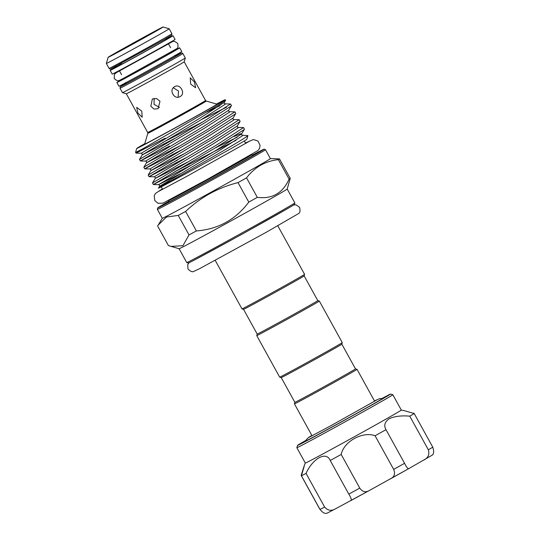 <?xml version="1.0" encoding="UTF-8"?>
<svg xmlns="http://www.w3.org/2000/svg" width="540" height="540" viewBox="0 0 540 540"><rect width="100%" height="100%" fill="white"/><g stroke="black" fill="none" stroke-linecap="round" stroke-linejoin="round"><path stroke-width="0.81" d="M172.557 51.246L172.78 51.644A27.972 0.338 151.1 0 1 157.849 60.244A27.972 0.338 151.1 0 1 123.795 78.685A27.972 0.338 151.1 0 1 128.405 75.917M172.651 51.408A35.89 0.432 151.1 0 1 179.705 47.824L181.757 51.536A35.89 0.432 151.1 0 1 162.601 62.566A35.89 0.432 151.1 0 1 118.922 86.218L116.87 82.512A35.89 0.432 151.1 0 1 123.667 78.449M179.705 47.824A35.89 0.432 151.1 0 1 160.549 58.853A35.89 0.432 151.1 0 1 116.87 82.512M115.817 66.028L117.106 66.569A27.972 0.338 151.1 0 0 151.16 48.127A27.972 0.338 151.1 0 0 166.091 39.528A27.972 0.338 151.1 0 1 151.16 48.127A27.972 0.338 151.1 0 1 117.106 66.569A27.972 0.338 151.1 0 1 121.709 63.794M165.989 39.272A35.89 0.432 151.1 0 1 173.016 35.701L175.061 39.413A35.89 0.432 151.1 0 1 155.911 50.443A35.89 0.432 151.1 0 1 112.225 74.102L110.18 70.389A35.89 0.432 151.1 0 1 116.944 66.346M173.016 35.701A35.89 0.432 151.1 0 1 153.859 46.73A35.89 0.432 151.1 0 1 110.18 70.389M306.038 440.552A44.928 0.54 -28.9 0 0 304.695 441.457A44.928 0.54 -28.9 0 0 329.245 428.476A44.928 0.54 -28.9 0 0 372.067 404.703A44.928 0.54 -28.9 0 0 383.36 398.027A44.928 0.54 -28.9 0 0 381.875 398.689M327.733 512.818C325.62 514.249 323.048 513.121 320.011 509.443L301.435 475.801C305.485 461.97 305.39 461.849 301.158 475.416C305.39 461.849 305.485 461.97 301.435 475.801A67.25 0.81 -28.9 0 0 306.059 473.418C312.829 458.285 326.342 450.974 330.224 460.458A67.25 0.81 -28.9 0 0 341.199 454.471C343.757 441.531 362.678 431.028 375.091 435.753A67.25 0.81 -28.9 0 0 385.992 429.664C383.643 425.561 384.703 421.916 389.185 418.73C394.659 416.259 401.517 415.409 409.765 416.164L428.335 449.807A67.25 0.81 -28.9 0 0 432.776 447.188C434.268 451.717 433.843 454.505 431.501 455.537M385.992 429.664L404.568 463.307C406.613 467.525 408.139 469.226 409.138 468.41L431.75 455.396M423.9 460.026C428.247 457.812 429.725 454.403 428.335 449.807M306.146 440.228A53.123 0.641 -28.9 0 0 297.52 445.412A53.123 0.641 -28.9 0 0 326.288 430.211A53.123 0.641 -28.9 0 0 377.183 401.956A53.123 0.641 -28.9 0 0 390.528 394.065A53.123 0.641 -28.9 0 0 389.657 394.416L381.686 398.635M390.528 394.065L392.83 394.726A54.817 0.661 151.1 0 1 392.837 394.733A54.817 0.661 151.1 0 1 379.06 402.874A54.817 0.661 151.1 0 1 326.808 431.885A54.817 0.661 151.1 0 1 296.851 447.721A54.817 0.661 151.1 0 1 296.851 447.714L297.52 445.412M304.418 464.981L305.323 463.064A54.817 0.661 -28.9 0 0 335.279 447.228A54.817 0.661 -28.9 0 0 387.531 418.217A54.817 0.661 -28.9 0 0 401.308 410.076L404.217 410.65M409.765 416.164A67.25 0.81 -28.9 0 0 414.207 413.546L404.143 410.623M294.874 402.334L294.874 402.334A34.614 0.419 -28.9 0 0 297.277 401.193A34.614 0.419 -28.9 0 0 331.317 382.691A34.614 0.419 -28.9 0 0 355.489 368.881A34.614 0.419 -28.9 0 0 355.482 368.874L357.014 369.32A35.748 0.432 -28.9 0 0 357.014 369.32A35.748 0.432 -28.9 0 1 332.06 383.582A35.748 0.432 -28.9 0 1 296.912 402.692A35.748 0.432 -28.9 0 1 294.435 403.873A35.748 0.432 -28.9 0 1 294.435 403.866L294.874 402.334L281.225 377.602A34.614 0.419 -28.9 0 0 283.622 376.454A34.614 0.419 -28.9 0 0 317.48 358.054A34.614 0.419 -28.9 0 0 341.834 344.149A34.614 0.419 -28.9 0 0 341.834 344.142L342.272 342.61A35.748 0.432 -28.9 0 0 342.272 342.603L319.336 301.05A35.748 0.432 -28.9 0 0 319.329 301.043A35.748 0.432 -28.9 0 1 294.374 315.313A35.748 0.432 -28.9 0 1 259.227 334.415A35.748 0.432 -28.9 0 1 256.743 335.597A35.748 0.432 -28.9 0 1 256.743 335.59L257.188 334.058A34.614 0.419 -28.9 0 0 257.188 334.064A34.614 0.419 -28.9 0 0 259.591 332.917A34.614 0.419 -28.9 0 0 299.322 311.243A34.614 0.419 -28.9 0 0 317.797 300.605A34.614 0.419 -28.9 0 0 317.79 300.605L304.142 275.873A34.614 0.419 -28.9 0 0 304.142 275.866L304.587 274.34A35.748 0.432 -28.9 0 0 304.587 274.334L277.79 225.794M281.219 377.602A34.614 0.419 -28.9 0 0 281.225 377.602L279.693 377.156A35.748 0.432 -28.9 0 0 279.693 377.156A35.748 0.432 -28.9 0 0 282.163 375.975A35.748 0.432 -28.9 0 0 317.129 356.967A35.748 0.432 -28.9 0 0 342.272 342.61M183.593 173.678A47.446 0.574 -28.9 0 0 164.889 184.309M153.374 184.538L152.51 182.939L215.939 145.402L243.554 127.575L244.424 129.155L244.161 129.593L216.81 146.981L153.374 184.538L190.33 165.598M236.041 140.312L174.906 171.626M149.04 176.688L148.176 175.082L211.606 137.545L239.213 119.718L240.091 121.304L239.821 121.743L212.476 139.131L149.04 176.688L185.996 157.741M177.39 160.198L170.566 163.769M144.707 168.831L143.836 167.225L207.266 129.695L234.88 111.868L235.751 113.447L235.487 113.886L208.143 131.274L144.707 168.831L181.663 149.891M173.056 152.347L166.232 155.918M140.373 160.981L139.502 159.374L202.932 121.838L230.546 104.011L231.417 105.597L231.154 106.036L203.81 123.417L140.373 160.981L169.594 146.077M168.723 144.49L161.899 148.061M158.605 188.021C152.233 191.335 246.787 138.152 247.833 135.628L242.501 135.263C241.913 135.277 241.643 134.784 241.697 133.785L240.091 133.927L233.996 136.525M243.554 127.575L238.167 127.413C237.573 127.42 237.31 126.927 237.364 125.935L212.193 142.202L154.271 176.796L149.06 176.695M239.213 119.718L233.834 119.556C233.24 119.57 232.97 119.077 233.03 118.078L207.86 134.345L149.938 168.946L144.727 168.838M234.88 111.868L229.5 111.706C228.906 111.713 228.636 111.22 228.69 110.228L203.526 126.495L145.604 161.089L140.393 160.988M201.778 119.367L226.476 107.271M230.546 104.011L225.16 103.849C224.573 103.862 224.303 103.37 224.357 102.371L199.186 118.638L141.264 153.232L136.053 153.131L165.26 138.22M144.815 143.627A50.409 0.608 -28.9 0 0 136.708 148.493A50.409 0.608 -28.9 0 0 198.065 115.27A50.409 0.608 -28.9 0 0 224.971 99.772A50.409 0.608 -28.9 0 0 217.33 103.613L216.533 104.031M224.971 99.772L225.72 100.103L218.16 105.219L144.2 148.014A53.237 0.641 151.1 0 1 135.601 152.341A53.237 0.641 151.1 0 1 135.601 152.334L136.708 148.493M144.673 144.099A41.31 0.499 -28.9 0 0 194.96 116.87A41.31 0.499 -28.9 0 0 217.006 104.173L206.246 101.068A33.392 0.405 151.1 0 1 188.426 111.335A33.392 0.405 151.1 0 1 147.785 133.34L144.673 144.099M141.77 111.098L142.202 117.241L137.909 113.083L136.688 107.379L141.77 111.098M159.989 101.243L158.112 108.702L154.089 109.087L150.815 106.245L152.368 98.975L156.546 98.496L159.989 101.243M180.124 96.559C174.231 100.238 168.44 89.735 174.663 86.663C180.178 83.167 185.996 93.663 180.124 96.559L179.982 96.633M126.306 93.758A33.062 0.398 -28.9 0 0 126.313 93.764A33.062 0.398 -28.9 0 0 166.55 71.969A33.062 0.398 -28.9 0 0 184.201 61.81A33.062 0.398 -28.9 0 0 184.201 61.803L185.308 57.969A35.89 0.432 -28.9 0 0 185.308 57.962L182.851 53.514A35.89 0.432 151.1 0 1 163.694 64.544A35.89 0.432 151.1 0 1 120.015 88.202L122.472 92.65A35.89 0.432 -28.9 0 0 122.472 92.657A35.89 0.432 -28.9 0 0 166.151 68.999A35.89 0.432 -28.9 0 0 185.308 57.969M159.536 107.447L154.042 104.335L154.156 98.334M190.674 84.098L190.222 77.828L194.387 81.905L195.635 87.75L190.674 84.098M173.306 87.777L178.504 91.037L178.139 97.166M150.039 39.805A35.89 0.432 151.1 0 1 106.36 63.464A35.89 0.432 151.1 0 1 106.353 63.457L109.087 68.411A35.89 0.432 -28.9 0 0 152.766 44.752A35.89 0.432 -28.9 0 0 171.923 33.723L169.196 28.775A35.89 0.432 151.1 0 1 169.196 28.775A35.89 0.432 151.1 0 1 150.039 39.805M124.875 47.675A31.367 0.378 -28.9 0 0 108.128 57.314A31.367 0.378 -28.9 0 0 146.306 36.646A31.367 0.378 -28.9 0 0 163.046 27A31.367 0.378 -28.9 0 0 124.875 47.675M127.285 46.433L156.863 30.422L124.011 48.836L114.318 53.906L127.285 46.433M294.847 202.905L294.401 204.437A60.615 0.729 151.1 0 1 262.049 223.06A60.615 0.729 151.1 0 1 188.285 263.021L186.746 262.582A61.742 0.743 -28.9 0 0 186.746 262.582A61.742 0.743 -28.9 0 0 261.887 221.873A61.742 0.743 -28.9 0 0 294.847 202.905A61.742 0.743 -28.9 0 0 294.847 202.892L287.199 189.047M158.2 225.072L157.639 226.031L168.406 245.531L171.045 246.402L182.918 245.714L189.013 234.92A69.653 0.844 -28.9 0 0 196.391 230.938C218.16 229.244 235.629 219.638 248.798 202.115A69.653 0.844 -28.9 0 0 253.118 199.706A69.653 0.844 -28.9 0 0 257.303 197.363L246.544 177.863A69.653 0.844 151.1 0 1 242.352 180.205A69.653 0.844 151.1 0 1 238.032 182.615C218.126 187.589 200.657 197.201 185.625 211.437A69.653 0.844 151.1 0 1 178.247 215.419L166.469 217.033L158.2 225.072L162.29 218.288A61.742 0.743 -28.9 0 0 237.445 177.593A61.742 0.743 -28.9 0 0 270.398 158.618L265.484 149.708A61.742 0.743 151.1 0 1 232.531 168.689A61.742 0.743 151.1 0 1 157.376 209.392L157.633 207.961L168.932 201.204A60.615 0.729 -28.9 0 0 168.845 202.271A60.615 0.729 -28.9 0 0 231.593 167.9A60.615 0.729 -28.9 0 0 252.403 155.122L264.141 149.161L265.484 149.708M171.045 246.402L179.098 248.724A61.742 0.743 -28.9 0 0 254.239 208.022A61.742 0.743 -28.9 0 0 287.199 189.054L290.237 178.382L279.47 158.882A69.653 0.844 151.1 0 1 278.343 159.644L289.103 179.145A69.653 0.844 -28.9 0 0 290.237 178.382M257.188 334.064L243.533 309.326A34.614 0.419 -28.9 0 0 243.54 309.332A34.614 0.419 -28.9 0 0 285.667 286.51A34.614 0.419 -28.9 0 0 304.142 275.873M243.54 309.332L242.001 308.887A35.748 0.432 -28.9 0 0 242.001 308.887A35.748 0.432 -28.9 0 0 285.505 285.322A35.748 0.432 -28.9 0 0 304.587 274.34M238.032 182.615L248.798 202.115M196.391 230.938L185.625 211.437M178.247 215.419L189.013 234.92M278.343 159.644C265.268 161.109 254.671 167.177 246.544 177.863M257.303 197.363C272.228 199.193 282.825 193.124 289.103 179.145M270.398 158.612L279.47 158.882M144.2 148.014L136.033 153.124L135.601 152.341M159.779 187.265L184.748 173.023M247.934 135.526L246.827 139.361A50.409 0.608 151.1 0 1 202.986 164.248A50.409 0.608 151.1 0 1 158.564 188.089L159.536 186.327L217.478 151.767L242.447 135.743L242.501 135.263M381.544 398.608A53.123 0.641 -28.9 0 1 382.219 398.25L381.625 398.621M413.546 413.377L414.126 413.525M414.207 413.546L432.776 447.188M382.219 398.25L382.604 398.567M413.93 413.161A67.25 0.81 -28.9 0 0 413.512 413.37M341.199 454.471L359.768 488.113C362.509 491.947 365.729 492.73 369.428 490.455L409.138 468.41M390.488 478.825C394.396 476.908 395.456 473.762 393.667 469.395A67.25 0.81 -28.9 0 0 404.568 463.307M375.091 435.753L393.667 469.395M306.059 473.418L324.628 507.06C327.78 510.685 331.452 511.245 335.637 508.748L369.428 490.455M350.656 500.695C351.891 500.283 351.27 498.083 348.793 494.1A67.25 0.81 -28.9 0 0 359.768 488.113M330.224 460.458L348.793 494.1M327.483 512.953L335.637 508.748M301.158 475.416L319.727 509.058M147.785 133.34L147.683 132.482A33.062 0.398 -28.9 0 0 187.927 110.693A33.062 0.398 -28.9 0 0 205.571 100.528L184.201 61.81M120.015 88.202L120.292 86.758L125.894 83.383A34.756 0.419 -28.9 0 0 127.264 83.207A34.756 0.419 -28.9 0 0 162.763 63.754A34.756 0.419 -28.9 0 0 175.642 55.924L181.231 53.069L182.075 52.947L182.851 53.514M176.067 55.904A29.106 0.351 151.1 0 1 160.826 64.746A29.106 0.351 151.1 0 1 135.371 78.746A29.106 0.351 151.1 0 1 125.651 83.741M168.689 200.293L168.804 200.502A47.446 0.574 -28.9 0 0 226.55 169.222A47.446 0.574 -28.9 0 0 251.876 154.643L253.112 155.183M253.058 155.196A48.573 0.587 151.1 0 1 227.482 170.019A48.573 0.587 151.1 0 1 168.649 201.798M180.151 173.853L158.612 184.653L216.533 150.053L241.501 134.028L244.391 129.323M203.026 121.784L162.803 142.439M170.843 180.846L159.536 186.327C159.692 185.47 159.381 184.916 158.612 184.653L153.4 184.552M237.134 137.248L215.021 148.048M188.183 161.777L155.203 178.47L213.138 143.917L238.106 127.892L238.167 127.413M183.843 153.92L150.863 170.62L208.804 136.06L233.773 120.035L233.834 119.556M179.51 146.07L146.529 162.763L204.471 128.21L229.439 112.185L229.5 111.706M175.176 138.213L142.196 154.906L200.131 120.353L225.099 104.328L225.16 103.849M219.794 105.833L206.847 112.03M409.043 468.464A60.473 0.729 151.1 0 1 390.704 478.71M369.218 490.57A60.473 0.729 151.1 0 1 350.744 500.648M320.011 509.443A67.25 0.81 -28.9 0 0 324.628 507.06M116.431 72.603L171.558 42.167M119.374 70.679L114.439 74.095L114.203 78.496C118.219 81.931 117.916 81.041 123.323 78.415L176.648 48.728C177.957 48.283 178.322 46.514 177.734 43.43L174.535 41.303L172.665 41.519L168.358 43.639M194.191 260.132L240.442 235.089L288.806 207.9M189.149 262.676L187.738 264.627L187.988 268.988C190.519 271.478 192.463 272.288 193.806 271.397L199.382 268.772L266.315 232.241L298.546 213.577C300.01 212.915 300.368 210.843 299.606 207.367L296.048 204.835L293.645 204.991M305.323 463.064L296.851 447.721M279.686 377.156L256.743 335.597M162.648 189.358L161.258 186.826M206.246 101.068L205.571 100.528M147.683 132.482L126.313 93.764L122.472 92.657M174.832 55.357L176.114 55.89M123.795 78.685L123.579 78.287M121.608 74.723L119.286 70.511M166.091 39.528L166.327 38.151M171.923 33.723L171.639 35.168L165.55 38.819L110.707 68.85C110.511 69.242 109.978 69.1 109.087 68.411M108.128 57.314L106.353 63.457M245.437 142.972L253.368 139.55L257.911 141.001L260.125 145.402L259.49 148.561L257.884 150.606L207.934 179.024L162.925 203.168L157.97 203.31L154.771 200.516L154.217 195.791L155.378 193.536L162.364 188.831M250.047 140.893L186.212 176.695L158.146 191.626M162.297 218.295L157.376 209.392M241.994 308.88L215.204 260.348M186.739 262.575L179.091 248.724M312.066 435.814L294.435 403.873M377.447 399.58L330.001 426.188L309.157 437.279M311.863 435.449L308.718 437.333L306.443 439.574L305.944 440.917M382.239 398.804L380.018 398.52L374.456 400.896M374.659 401.267L357.021 369.32M168.804 200.502L168.602 201.839M163.046 27L169.189 28.775M170.593 47.689L168.271 43.477M125.847 82.397L125.611 83.774M240.057 121.466L237.364 125.935M235.717 113.616L233.03 118.078M231.383 105.759L228.69 110.228M225.72 100.103L224.357 102.371M152.51 182.939L155.203 178.47C155.358 177.62 155.048 177.059 154.271 176.796M148.176 175.082L150.863 170.62C151.018 169.763 150.714 169.202 149.938 168.946M143.836 167.225L146.529 162.763C146.684 161.912 146.374 161.352 145.604 161.089M139.502 159.374L142.196 154.906C142.351 154.055 142.04 153.495 141.264 153.232M245.72 143.498L244.33 140.967M317.797 300.605L319.329 301.043M355.489 368.881L341.834 344.142M401.308 410.076L392.837 394.733"/></g></svg>
